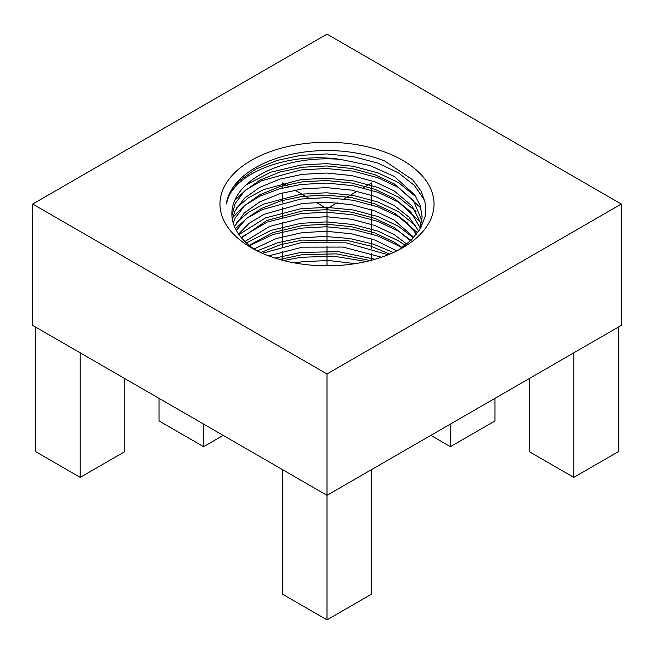 <?xml version="1.0" encoding="UTF-8"?>
<svg xmlns="http://www.w3.org/2000/svg" width="654" height="654" viewBox="0 0 654 654"><rect width="100%" height="100%" fill="white"/><g stroke="black" fill="none" stroke-linecap="round" stroke-linejoin="round"><path stroke-width="0.98" d="M231.917 215.567L235.113 203.672L244.4 191.213L259.728 180.259L279.814 172.043L302.377 167.261L326.567 165.961L351.623 168.47L374.938 174.724L394.272 183.905L413.442 200.606L421.928 220.839M233.225 223.006L235.113 218.232L244.4 205.781L259.728 194.827L279.814 186.611L302.377 181.82L326.567 180.529L351.623 183.038L374.938 189.292L394.272 198.464L410.728 211.888L420.35 228.115M236.364 230.437L246.19 218.698L261.428 208.495L280.819 200.876L302.377 196.388L326.567 195.088L351.623 197.598L374.938 203.852L394.272 213.032L407.156 222.769L416.541 234.336M241.539 237.876L266.857 220.48L302.377 210.948L326.567 209.656L351.623 212.166L374.938 218.42L394.272 227.592L410.557 240.811M249.182 245.348L272.939 232.595L302.377 225.516L326.567 224.216L351.623 226.725L374.938 232.979L394.272 242.16L402.161 247.604M260.717 252.558L280.402 244.694L302.377 240.083L348.402 240.746L370.638 246.059L389.71 254.12M279.683 259.466L302.377 254.643L336.532 253.875L370.368 260.537M398.613 249.967L411.48 239.92L420.506 228.532L425.182 216.286L425.427 203.729L421.266 191.418L412.788 179.899L384.74 161.007A101.076 58.353 0 0 0 226.284 203.983C231.639 174.177 286.403 151.426 340.374 159.38A95.132 54.928 0 0 0 231.868 213.752A95.132 54.928 0 0 0 255.771 250.163M340.374 159.38L369.96 165.544L394.272 176.425L414.701 194.859L420.269 205.806L422.132 217.095L419.778 229.758M232.333 219.188L235.113 210.76L244.4 198.301L259.728 187.346L279.814 179.131L302.377 174.348L326.567 173.048L351.623 175.558L374.938 181.812L394.272 190.993L412.167 206.084L421.356 224.379M234.516 226.619L244.4 212.869L259.728 201.914L279.814 193.698L302.377 188.908L326.567 187.616L351.623 190.126L374.938 196.372L394.272 205.552L409.102 217.218L418.822 231.23M238.604 234.05L249.043 223.406L264.003 214.308L302.377 203.476L326.567 202.176L351.623 204.686L374.938 210.94L394.272 220.12L413.9 237.435M244.907 241.506L269.718 226.366L302.377 218.035L326.567 216.744L351.623 219.254L374.938 225.507L394.272 234.68L406.804 244.089M254.022 248.994L276.233 238.53L302.377 232.603L326.567 231.303L351.623 233.813L374.938 240.067L396.839 250.866M268.753 255.886L302.377 247.163L343.064 247.073L381.478 257.235M294.66 262.949L302.377 261.731L328.422 260.488L355.245 263.644M282.405 469.58L282.405 594.118L327 619.869L327 495.323L621.3 325.414L621.3 204.048L327 34.131L32.7 204.048L32.7 325.414L327 495.323L327 373.957L621.3 204.048M315.939 202.29L327 208.675L337.243 202.765M343.979 198.873L357.198 191.238M363.133 187.812L371.595 182.932L371.595 204.727M282.405 188.041L282.405 182.932L288.7 186.562M294.823 190.093L308.819 198.178M32.7 204.048L327 373.957M251.324 247.735A107.027 61.787 0 0 0 402.676 247.735A107.027 61.787 0 0 0 402.676 160.353A107.027 61.787 0 0 0 251.324 160.353A107.027 61.787 0 0 0 251.324 247.735L251.324 247.735M327 619.869L371.595 594.118L371.595 469.58M529.2 378.592L529.2 451.636L573.795 477.379L618.382 451.636L618.382 327.098M573.795 477.379L573.795 352.841M371.595 260.218L371.595 253.458M371.595 248.414L371.595 238.898M371.595 233.854L371.595 209.771M282.405 260.218L282.405 251.201M282.405 246.305L282.405 222.074M282.405 217.177L282.405 207.506M282.405 202.609L282.405 192.946M327 265.835L327 245.879M327 241.334L327 208.675M80.205 352.841L80.205 477.379L35.618 451.636L35.618 327.098M80.205 477.379L124.8 451.636L124.8 378.592M203.607 424.086L203.607 446.674L159.012 420.931L159.012 398.335M203.607 446.674L223.169 435.376M430.831 435.376L450.393 446.674L494.988 420.931L494.988 398.335M450.393 446.674L450.393 424.086M226.284 203.983L229.366 194.189L239.233 180.921L255.526 169.239L276.863 160.475L300.84 155.35L326.542 153.935L353.16 156.568L377.938 163.165L398.474 172.885L414.489 185.499L424.822 200.68M234.737 200.369L246.108 189.734L261.739 180.708L300.84 169.917L326.542 168.503L353.16 171.127L377.938 177.733L398.474 187.445L420.955 208.127M232.628 217.741L243.631 206.19L259.589 196.282L279.258 188.9L300.84 184.477L326.542 183.063L353.16 185.695L377.938 192.292L398.474 202.012L420.955 222.695M235.432 228.655L246.893 218.297L262.401 209.533L300.84 199.045L326.542 197.631L353.16 200.255L377.938 206.86L398.474 216.572L417.693 232.824M241.146 237.41L267.208 222.082L300.84 213.605L326.542 212.19L353.16 214.823L377.938 221.42L398.474 231.14L411.006 240.386M249.526 245.634L273.102 234.492L300.84 228.172L326.542 226.758L353.16 229.382L377.938 235.988L398.474 245.7L401.826 247.833M262.311 253.27L300.84 242.732L346.113 242.838L388.133 254.766M283.673 260.545L300.84 257.3L333.475 256.164L366.444 261.486M245.969 184.976L270.723 172.206L300.84 165.061L326.542 163.647L353.16 166.271L377.938 172.877L398.474 182.589L416.026 196.879M236.732 207.759L248.307 197.892L263.578 189.595L300.84 179.621L326.542 178.207L353.16 180.839L377.938 187.436L398.474 197.156L416.026 211.438M236.732 222.327L248.307 212.46L263.578 204.162L300.84 194.189L326.542 192.775L353.16 195.399L377.938 202.004L398.474 211.716L416.026 226.006M238.972 234.573L265.483 217.921L300.84 208.749L326.542 207.343L353.16 209.967L377.938 216.564L398.474 226.284L413.483 237.876M246.394 242.928L271.009 230.363L300.84 223.316L326.542 221.902L353.16 224.526L377.938 231.132L398.474 240.844L405.21 245.356M257.194 250.883L277.86 242.708L300.84 237.876L324.719 236.437L349.563 238.489L373.132 244.048L393.373 252.518M275.146 258.101L300.84 252.444L338.257 251.667L375.069 259.254M318.179 265.622L331.676 265.777"/></g></svg>
